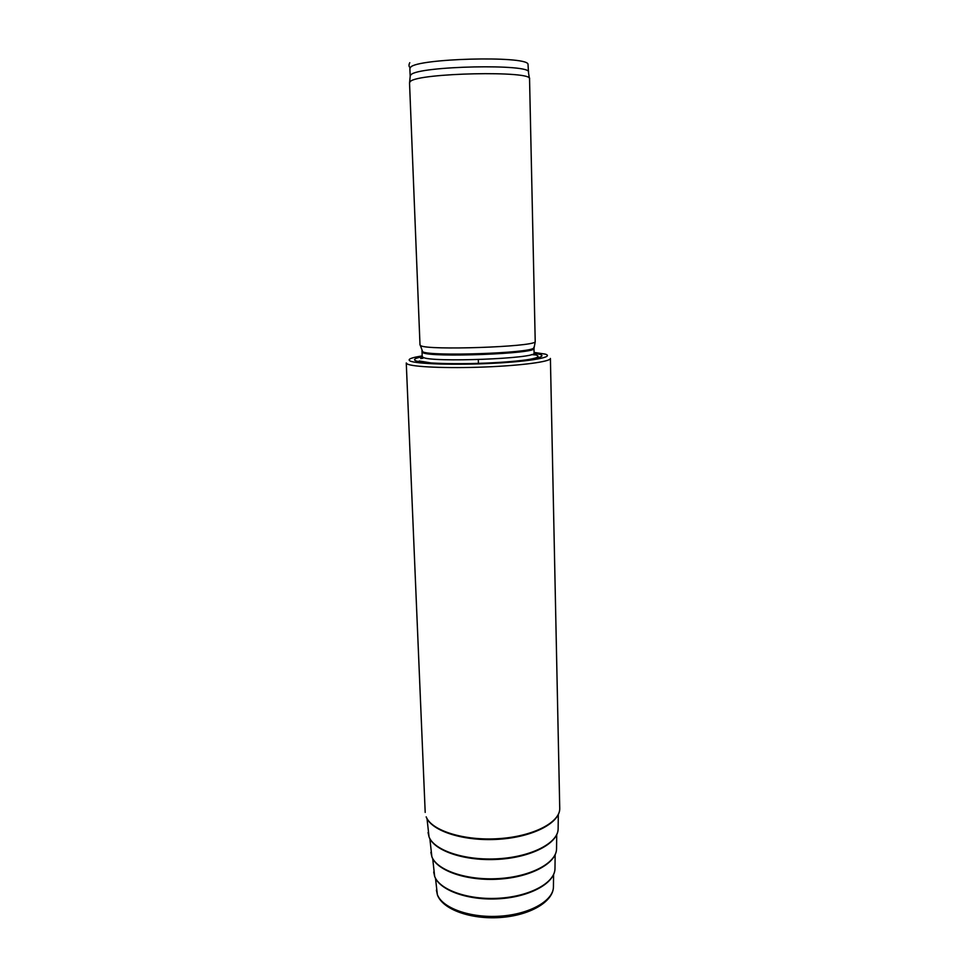 <?xml version="1.0" encoding="UTF-8"?>
<svg xmlns="http://www.w3.org/2000/svg" width="966" height="966" viewBox="0 0 966 966"><rect width="100%" height="100%" fill="white"/><g stroke="black" fill="none" stroke-linecap="round" stroke-linejoin="round"><path stroke-width="1.45" d="M422.287 356.756C415.452 358.096 413.158 359.376 415.368 360.608C420.476 363.47 457.196 364.617 492.298 362.793C527.496 361.006 549.002 356.937 539.861 354.353L534.029 353.254M420.838 345.719C427.866 350.477 532.254 346.951 535.224 341.879L529.549 78.946C533.727 70.458 417.795 72.885 410.309 81.506L409.524 82.714L420.005 345.007L420.838 345.719M528.499 72.281C532.592 63.575 418.363 65.905 410.936 74.756L410.164 76L409.862 68.501L410.635 67.197C417.372 58.455 525.021 55.545 527.991 63.998L528.499 72.281M478.424 363.361L478.303 359.594M553.446 886.438L553.433 887.017C553.301 900.795 529.585 914.295 499.905 916.179C470.249 918.207 442.186 908.052 437.332 894.492L436.39 890.109M433.698 871.984L434.652 876.367C439.615 890.012 468.691 900.264 499.47 898.199C530.262 896.279 554.846 882.634 554.979 868.76L554.991 868.18M430.884 852.314L431.85 856.673C436.922 870.378 467.037 880.666 498.975 878.565C530.938 876.609 556.428 862.867 556.549 848.945L556.561 848.353M428.047 832.499L429.037 836.846C434.205 850.563 465.358 860.875 498.468 858.738C531.614 856.745 558.01 842.932 558.131 828.997L558.143 828.417M559.737 808.192C560.437 822.187 533.425 836.411 498.818 838.633C464.248 841.012 431.488 830.663 426.187 816.838L426.223 817.031C431.669 831.315 464.405 841.628 498.867 839.261C533.341 837.015 560.389 822.754 559.737 808.192L550.403 358.434C550.934 361.61 521.664 365.583 484.413 367.02C447.186 368.481 412.349 366.971 407.181 363.94L406.263 362.962L425.197 812.418M420.741 358.543L422.939 358.229M531.348 354.607L535.671 354.933M422.178 355.923C411.347 357.613 407.266 359.267 409.934 360.886C415.295 364.001 455.276 365.269 493.566 363.276C531.964 361.32 555.16 356.889 545.078 354.087L534.077 352.409M419.244 360.97L431.488 363.023M525.238 360.064C537.096 358.277 540.731 356.611 536.166 355.077M422.021 351.89L422.842 352.638C430.462 357.855 538.11 353.665 533.981 348.376L534.089 353.013C538.219 358.531 430.655 362.745 423.023 357.311L422.202 356.526L421.985 350.682M533.944 347.168L533.751 347.989C530.769 353.206 429.616 356.623 422.685 351.745L420.379 345.49M435.509 878.348L437.393 894.866C442.609 909.477 470.611 919.523 499.977 917.531C529.32 915.623 553.144 902.063 553.433 887.017L553.578 874.641M555.148 854.753L554.979 868.76C554.798 883.129 530.201 896.81 499.507 898.742C468.824 900.807 439.772 890.58 434.676 876.512L432.696 858.605M556.718 834.733L556.549 848.945C556.368 863.375 530.865 877.152 499.011 879.132C467.17 881.221 437.079 870.958 431.874 856.83L429.87 838.717M558.312 814.567L558.131 828.997C557.962 843.463 531.542 857.313 498.516 859.317C465.503 861.443 434.374 851.155 429.061 837.003L427.02 818.697M535.224 341.879L533.981 348.376M528.474 72.498L529.428 78.5M410.2 76.217L409.62 82.267M409.765 62.705C408.642 64.976 408.775 66.642 410.152 67.692"/></g></svg>
